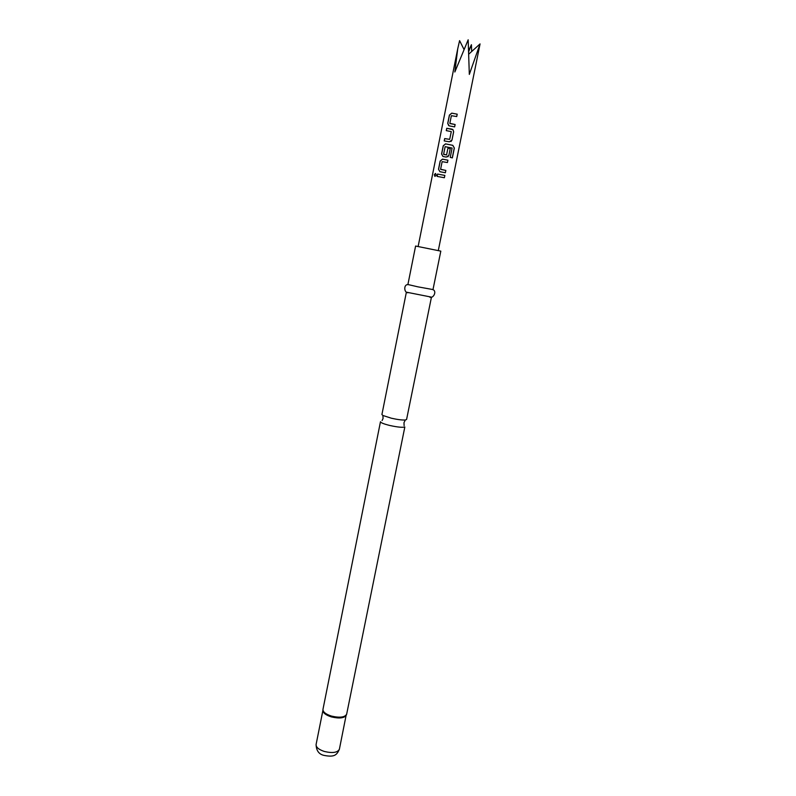 <?xml version="1.0" encoding="UTF-8"?>
<svg xmlns="http://www.w3.org/2000/svg" width="796" height="796" viewBox="0 0 796 796"><rect width="100%" height="100%" fill="white"/><g stroke="black" fill="none" stroke-linecap="round" stroke-linejoin="round"><path stroke-width="1.19" d="M434.268 174.841L435.392 173.488L436.298 175.08L435.014 176.384L434.268 174.841L435.641 173.528M431.442 297.216L406.577 419.492L405.303 419.999C402.199 420.189 397.582 419.601 391.453 418.238L382.896 415.482L381.921 414.517L406.378 292.162L431.143 297.067M417.9 286.839L432.994 289.575L440.815 251.128L415.602 246.044L407.91 284.51L417.9 286.839M404.836 426.984L346.668 714.141C344.887 717.355 339.822 718.002 331.494 716.092C325.713 714.211 322.877 711.972 322.967 709.365L380.478 421.721C380.717 422.756 383.881 424.019 389.98 425.522C397.532 427.154 402.478 427.651 404.836 426.984M449.173 125.858L447.73 123.39L449.392 115.102L451.73 113.141L457.212 114.176L456.725 116.544L451.372 115.699L449.83 123.35L455.123 124.524L454.645 126.892L449.173 125.858M446.357 130.644L446.825 128.305L451.959 129.141L452.984 129.708L453.62 131.788L451.959 140.056L449.402 141.797L444.208 140.922L444.675 138.574L449.68 139.35L451.292 131.609L446.267 130.634L446.745 128.275L453.004 129.688L453.65 131.778L451.989 140.046L451.014 141.509M452.108 148.066L445.143 146.663L443.611 154.265L446.556 154.902L447.959 148.126L450.257 148.603L448.894 155.339L446.317 157.091L443.014 156.484L441.571 154.006L443.223 145.787L445.551 143.867L452.815 145.33L454.347 148.036L452.357 157.897L450.228 157.359L452.108 148.066M439.949 171.707L438.516 169.23L440.158 161.041L442.476 159.14L447.919 160.195L447.442 162.533L442.128 161.668L440.606 169.24L445.85 170.424L445.382 172.762L439.949 171.707L438.516 169.23M437.074 176.394L437.551 174.055L444.845 175.409L444.377 177.747L437.074 176.394M463.889 49.213L459.59 40.646L457.73 48.785L454.834 72.008L468.167 39.8L469.322 74.406L480.058 43.919L438.307 250.531M471.69 51.491L471.411 44.705L468.645 50.586M468.685 51.65L471.411 44.705M468.774 54.128L480.058 43.919M437.163 176.404L437.551 174.055M437.631 174.085L444.845 175.409M444.815 175.419L444.347 177.737M434.885 176.384L434.397 174.881M440.765 169.449L445.85 170.424M445.82 170.434L445.352 172.752M438.596 169.259L440.248 161.071L442.536 159.17L447.919 160.195L447.422 162.533M442.894 156.434L441.661 154.036L443.312 145.817L445.611 143.897L452.755 145.34L454.347 148.036M454.257 148.036L452.267 157.877M443.78 154.464L446.556 154.921L447.969 148.136L450.257 148.603L448.894 155.339M448.864 155.349L447.879 156.832M444.287 140.932L444.755 138.603L449.68 139.37L451.292 131.609M448.705 125.639L447.73 123.39M449.999 123.569L455.123 124.524M455.083 124.544L454.615 126.882M447.81 123.42L449.471 115.131L451.79 113.171L457.212 114.176M457.173 114.186L456.705 116.544M322.917 710.35L322.987 710.798C323.783 713.087 326.599 714.977 331.425 716.5C338.549 718.231 343.434 717.893 346.091 715.465L339.394 749.205C336.748 755.285 334.22 757.314 324.211 755.434C318.997 754.379 316.291 750.737 316.092 744.499C315.962 747.255 318.728 749.583 324.4 751.484C332.589 753.374 337.584 752.618 339.394 749.205M316.092 744.499L322.917 710.36C322.957 712.918 325.773 715.087 331.355 716.898C339.434 718.768 344.419 718.161 346.32 715.097L346.668 714.141M382.896 415.482L383.065 418.487L382.1 420.537M405.303 419.999L403.98 422.706L404.119 425.671M429.661 297.057C433.263 299.127 437.462 290.739 432.576 289.565M322.917 710.41L322.967 709.365M418.139 246.471L457.73 48.785M408.089 292.709C403.96 293.217 403.333 283.864 408.298 284.67"/></g></svg>
